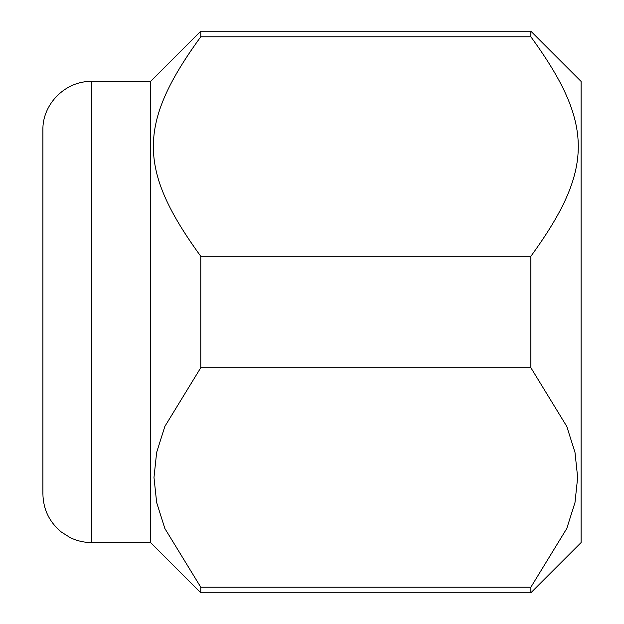 <?xml version="1.0" encoding="UTF-8"?>
<svg xmlns="http://www.w3.org/2000/svg" width="624" height="624" viewBox="0 0 624 624"><rect width="100%" height="100%" fill="white"/><g stroke="black" fill="none" stroke-linecap="round" stroke-linejoin="round"><path stroke-width="0.94" d="M530.86 587.215L200.78 587.215L164.861 528.512L156.655 502.546L153.98 477.461L156.655 452.377L164.861 426.41L200.78 367.708L530.86 367.708L566.779 426.41L574.985 452.377L577.66 477.461L574.985 502.546L566.779 528.512L530.86 587.215L530.86 592.8L581.1 542.56L581.1 81.44L530.86 31.2L200.78 31.2L150.54 81.44L150.54 542.56L91.572 542.56C84.053 542.537 76.916 540.883 70.161 537.599L61.441 532.108C49.421 522.202 43.243 509.465 42.9 493.888L42.9 130.112C42.229 104.099 65.567 80.769 91.572 81.44L91.572 542.56M200.78 587.215L200.78 592.8L150.54 542.56M530.86 31.2L530.86 36.785C594.095 123.677 594.095 169.4 530.86 256.292L200.78 256.292L200.78 367.708M200.78 256.292C137.545 169.4 137.545 123.677 200.78 36.785L530.86 36.785M200.78 31.2L200.78 36.785M530.86 256.292L530.86 367.708M530.86 592.8L200.78 592.8M150.54 81.44L91.572 81.44"/></g></svg>
